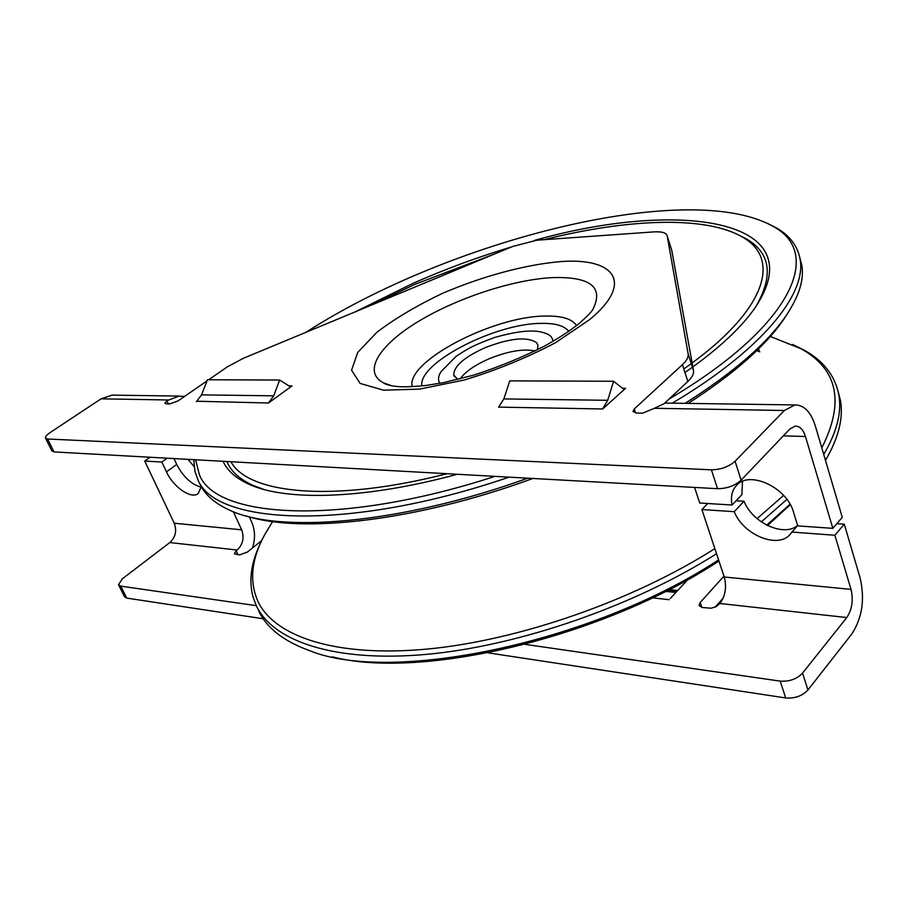 <?xml version="1.0" encoding="UTF-8"?>
<svg xmlns="http://www.w3.org/2000/svg" width="908" height="908" viewBox="0 0 908 908"><rect width="100%" height="100%" fill="white"/><g stroke="black" fill="none" stroke-linecap="round" stroke-linejoin="round"><path stroke-width="1.36" d="M495.076 253.775L414.627 284.454L372.269 304.77M230.927 461.729C247.975 493.895 333.157 502.987 447.042 473.704M683.803 368.989L691.283 363.609M692.134 362.973C768.009 307.12 779.915 257.997 742.562 237.158C705.584 215.321 626.883 218.805 544.267 239.655M737.171 234.264L746.285 238.838C770.495 252.901 773.741 275.408 756.012 306.359M263.774 489.423L252.753 485.281C239.451 479.14 230.836 471.218 226.887 461.502M457.303 474.271C364.596 499.502 285.237 501.352 248.508 484.032C235.694 478.107 227.216 470.537 223.073 461.298M355.255 311.83L413.14 283.285C445.272 269.097 478.13 256.953 511.726 246.863M534.449 240.427C677.413 199.896 815.055 217.965 755.274 307.449C742.472 326.108 721.667 345.937 692.849 366.911M692.441 367.207L684.938 372.484M799.823 257.713L801.912 265.772C804.159 279.948 798.881 296.598 786.056 315.746C767.226 343.394 733.55 372.598 685.052 403.356M527.764 478.175C400.417 524.325 277.36 533.938 228.566 509.649C214.413 503.043 204.958 494.667 200.203 484.509M245.762 515.778C300.173 534.006 416.17 521.374 532.894 478.459M688.15 403.402C733.789 373.926 765.637 345.914 783.695 319.4L786.873 314.543M193.824 459.675L194.902 471.241L197.569 478.811C213.63 524.915 348.093 532.304 509.082 477.143M672.226 403.175C761.971 349.966 806.429 294.226 800.175 259.711C797.95 246.556 790.244 236.069 777.044 228.249L767.283 223.277M494.951 476.359C340.568 526.708 215.378 518.423 199.351 474.544L195.617 459.777M306.03 332.271C447.95 240.552 688.854 178.467 773.332 226.546C823.057 252.969 793.342 325.609 669.094 399.043M838.186 391.689L840.433 400.428C843.589 417.884 838.606 437.86 825.486 460.367M790.028 504.224L766.749 525.153M718.58 559.884C591.221 643.488 390.485 684.167 309.163 650.491C283.375 641.037 266.555 627.825 258.689 610.857M332.305 656.825C420.756 680.149 602.923 637.484 718.954 560.996M767.532 525.539L790.289 504.678M260.959 542.189C251.289 561.643 248.61 579.803 252.935 596.681L256.238 605.534C272.763 641.059 334.053 662.67 426.317 654.384C518.4 646.053 634.011 606.135 716.537 553.71M761.313 521.884L786.884 499.4M823.738 454.431C836.904 432.004 841.932 412.119 838.81 394.764C835.076 375.787 823.556 360.919 804.238 350.17L792.616 344.461M714.846 548.614C633.33 600.619 518.718 640.492 427.203 649.072C335.529 657.619 274.454 636.485 257.94 601.402C249.087 581.256 251.391 558.919 264.841 534.392L272.627 521.555M770.302 336.471L800.799 348.638C837.834 369.079 844.826 402.153 821.797 447.848M783.593 495.405L757.09 518.627M118.732 585.138L124.419 596.567L126.723 598.088L263.252 618.779M256.294 605.659L120.787 586.137L118.494 584.65L122.489 578.691L169.819 542.564C175.55 537.23 177.015 530.783 174.234 523.224L144.724 461.048L161.851 462.036L167.208 458.2M150.058 457.246L144.724 461.048M836.835 523.678L844.281 524.188L834.883 535.243L851.023 589.394C853.486 600.143 852.067 609.529 846.778 617.542L802.57 673.1C796.827 679.082 789.37 681.749 780.199 681.125L525.108 644.374M846.778 617.542L719.874 603.491L715.879 606.794L711.032 608.224L702.497 607.52L699.274 605.806M723.971 576.137L700.193 602.492L699.115 605.33M261.708 540.566L247.351 552.075L239.553 554.901L234.536 553.88M237.964 554.72L236.171 550.827L234.423 553.619M236.171 550.827L237.181 550.032C242.947 544.437 244.434 537.695 241.642 529.807L233.345 511.669M687.81 579.565L670.297 598.508M715.141 607.134L723.188 598.077M488.095 652.852L785.681 697.946C794.829 698.638 802.252 695.971 807.938 689.966L851.749 634.068C862.203 618.042 865.006 599.382 860.16 578.078L844.281 524.188M677.709 590.484L669.082 589.564M736.116 500.762L744.027 501.239L734.243 511.681L701.895 509.547L707.707 503.497M201.315 486.654L198.16 493.566C191.213 499.491 173.269 487.085 166.459 471.854L161.851 462.036M173.961 458.574L176.697 464.442C183.223 476.87 191.406 484.463 201.27 487.221M834.883 535.243L791.912 532.065L797.633 525.596M249.314 516.834L251.641 521.941C255.148 530.193 255.42 538.864 252.469 547.978M744.027 501.239C752.448 522.838 783.786 537.343 797.599 525.482M791.912 532.065L790.369 534.12C778.235 549.374 743.312 535.005 734.243 511.681M719.874 603.491C725.39 595.989 726.854 587.158 724.255 577L701.895 509.547M667.289 590.484L676.766 591.505M45.627 438.314L51.847 450.822L54.015 451.923L717.558 488.697C726.979 488.606 734.833 485.78 741.11 480.184L789.915 428.951L795.283 426.09C799.812 426.068 803.205 429.541 805.464 436.51L832.84 528.354L842.261 517.333L815.339 425.943C810.833 411.88 804 404.877 794.84 404.945L784.353 410.495L735.083 461.264C728.749 466.814 720.861 469.663 711.407 469.822L47.579 439.007L45.434 437.928C45.252 436.6 46.796 434.841 50.042 432.628L101.06 398.839L112.127 395.116L114.783 395.15M693.496 370.521L671.727 250.188L667.198 235.932L688.162 353.95C688.593 357.105 686.675 360.68 682.407 364.675L687.855 381.485C692.089 377.444 693.984 373.824 693.519 370.612L688.139 353.859M687.855 381.485L664.713 403.129M208.658 379.771L227.465 366.764L243.435 358.263L512.577 246.511L536.991 240.177L653.737 231.903C661.853 231.415 666.336 232.754 667.198 235.932M784.353 410.495L654.441 408.282L642.671 413.151L636.304 413.026L632.978 411.426L634.283 408.941L682.407 364.675M168.343 403.844L166.902 400.723L164.881 403.197L166.209 403.81L169.921 403.878L178.036 400.927L207.001 380.906M166.902 400.723L179.16 396.081L184.438 396.501M288.903 385.877L292.013 385.9L268.484 403.004L196.991 401.234M268.484 403.004L273.694 395.831L279.63 380.032L207.444 379.76L201.565 394.866L273.694 395.831M622.559 388.284L625.601 388.306L602.628 408.975L498.56 407.113L499.377 406.432M694.552 487.414L699.716 502.998L732.098 505.03C730.475 496.994 731.927 490.49 736.433 485.508C749.123 470.004 786.918 487.278 793.535 512.248L797.723 525.88L832.84 528.354M732.098 505.03L741.904 494.61L742.494 481.365M654.441 408.282L665.314 403.073L667.913 403.118M187.99 459.357L194.062 466.542M602.606 408.929L607.724 400.303L613.57 381.258L509.763 380.872L503.838 398.918L607.724 400.303M498.662 407.079L503.838 398.918M613.57 381.258L624.205 389.566M196.389 401.676L201.565 394.866M279.63 380.032L290.583 386.933M553.381 341.102L551.133 336.482L547.955 334.235C543.62 333.043 534.835 326.108 495.008 337.356C471.638 345.8 466.02 349.841 456.077 356.39L440.993 371.667C438.155 376.275 437.781 380.157 439.869 383.324M547.955 334.235L543.733 332.68M537.4 349.83L538.001 345.471L536.526 342.634C527.219 336.425 510.217 338.048 485.519 347.526C464.453 356.98 453.864 366.117 453.739 374.936L457.677 379.487M535.13 350.976C523.53 348.547 508.366 351.078 489.639 358.558C475.259 364.778 465.418 371.554 460.129 378.874M126.723 598.088L120.787 586.137M237.181 550.032L169.819 542.564M669.139 599.689L652.432 597.816M807.938 689.966L802.57 673.1M780.199 681.125L785.681 697.946M176.697 464.442L166.459 471.854M174.234 523.224L241.642 529.807M724.255 577L851.023 589.394M701.873 607.429L700.193 602.492M665.575 591.358L675.881 592.47L665.541 591.369M711.407 469.822L717.558 488.697M741.11 480.184L735.083 461.264M167.991 399.974L101.06 398.839M560.826 261.572C525.539 264.568 483.09 276.021 443.059 293.102C417.26 305.315 395.196 318.379 376.865 332.283L357.718 352.429L351.578 370.192L360.113 383.414L383.426 390.168L419.553 389.123L464.329 379.998C496.721 370.101 527.117 357.673 555.514 342.702L589.474 319.718C634.351 282.921 615.034 257.497 560.826 261.572M54.015 451.923L47.579 439.007M805.464 436.51L783.332 435.863M421.88 385.945C417.725 363.223 494.826 323.475 540.93 323.384C555.163 323.078 564.413 325.722 568.703 331.318M576.523 325.541C572.04 318.799 561.485 315.644 544.834 316.075C492.669 316.359 405.706 361.645 412.187 386.695M391.007 385.662L383.46 382.847C362.235 371.769 379.328 345.074 418.066 321.636C456.792 298.119 512.668 279.687 552.178 277.621C590.484 276.441 604.036 287.076 592.845 309.526C591.21 312.284 586.693 316.869 579.315 323.305C571.03 329.933 562.676 335.824 545.084 345.789C522.543 357.287 498.515 367.138 473 375.333L443.354 382.665L425.477 385.537C400.269 387.807 397.772 386.456 391.995 385.843C387.512 384.935 384.674 383.936 383.46 382.847L391.825 385.809M635.668 412.992L634.283 408.941M252.753 485.281L248.508 484.032M742.562 237.158L746.285 238.838M783.695 319.4L786.056 315.746M800.175 259.711L801.912 265.772M773.332 226.546L777.044 228.249M838.81 394.764L840.433 400.428M800.799 348.638L804.238 350.17M756.705 350.681L759.803 351.85L758.316 349.103M693.519 370.612L688.162 353.95M179.16 396.081L112.127 395.116M794.84 404.945L665.314 403.073M454.386 376.616L453.739 374.936"/></g></svg>
